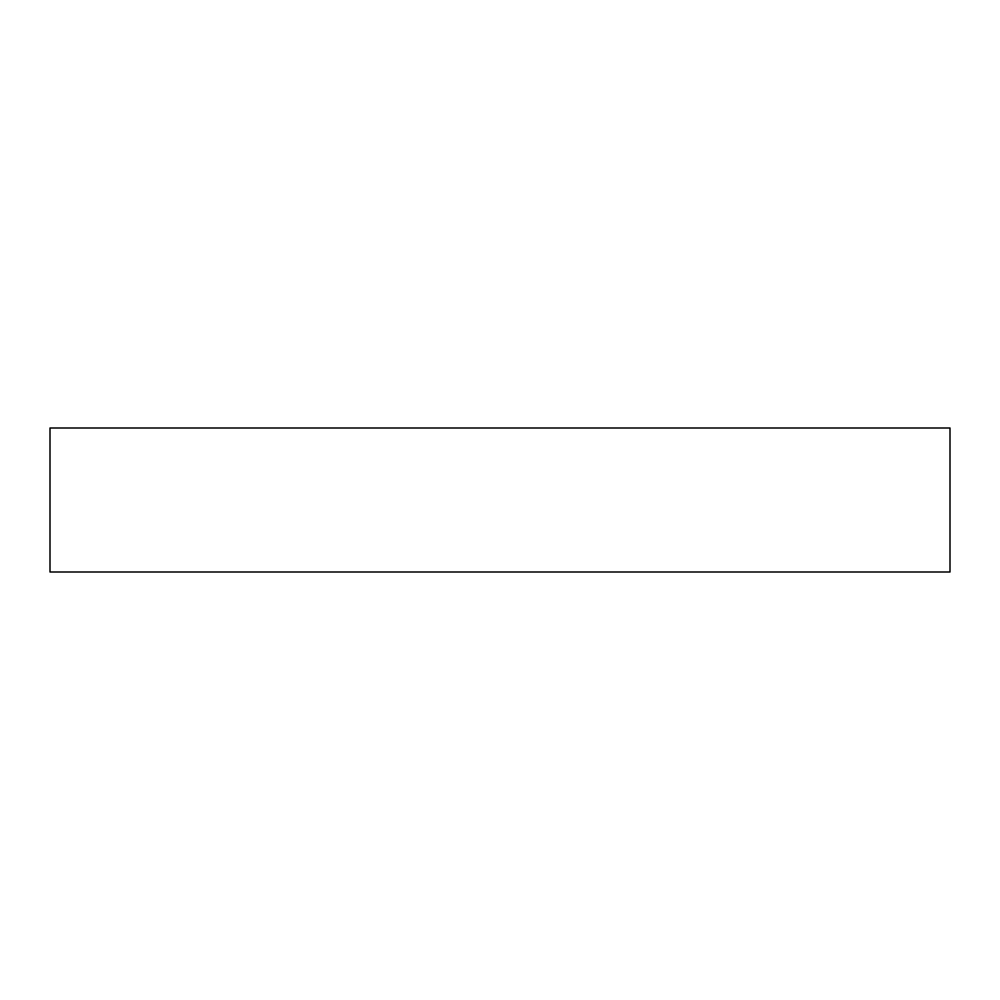 <?xml version="1.0" encoding="UTF-8"?>
<svg xmlns="http://www.w3.org/2000/svg" width="1000" height="1000" viewBox="0 0 1000 1000"><rect width="100%" height="100%" fill="white"/><g stroke="black" fill="none" stroke-linecap="round" stroke-linejoin="round"><path stroke-width="1.5" d="M950 572L50 572L50 428L950 428L950 572"/></g></svg>
